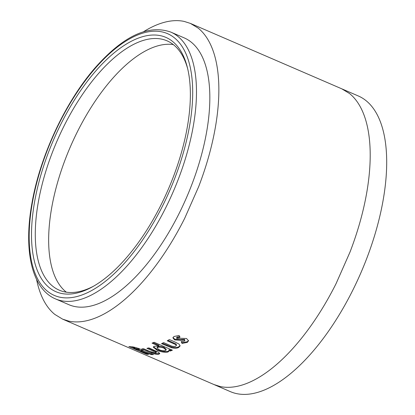 <?xml version="1.0" encoding="UTF-8"?>
<svg xmlns="http://www.w3.org/2000/svg" width="415" height="415" viewBox="0 0 415 415"><rect width="100%" height="100%" fill="white"/><g stroke="black" fill="none" stroke-linecap="round" stroke-linejoin="round"><path stroke-width="0.62" d="M140.825 271.239A145.328 65.523 113.4 0 1 68.864 304.683L55.511 298.909A145.328 65.523 113.4 0 0 127.472 265.47A145.328 65.523 113.4 0 0 192.856 128.468A145.328 65.523 113.4 0 0 170.809 32.1L184.161 37.874A145.328 65.523 113.4 0 1 206.208 134.242A145.328 65.523 113.4 0 1 140.825 271.239M93.769 286.075A135.819 61.238 113.4 0 1 59.283 290.184A135.819 61.238 113.4 0 1 41.111 188.597A135.819 61.238 113.4 0 1 99.782 72.08A135.819 61.238 113.4 0 1 167.038 40.831A135.819 61.238 113.4 0 1 187.679 68.76M97.292 69.253A138.537 62.463 113.4 0 1 187.326 67.308A138.537 62.463 113.4 0 1 124.578 259.837A138.537 62.463 113.4 0 1 92.467 286.812A138.537 62.463 113.4 0 1 31.55 231.238A138.537 62.463 113.4 0 1 97.292 69.253M36.572 279.409A161.082 72.63 113.4 0 0 41.329 295.392A161.082 72.63 113.4 0 0 54.832 314.425L62.613 319.145L230.434 391.661A161.082 72.63 -66.6 0 0 379.782 216.412A161.082 72.63 -66.6 0 0 358.228 95.932L190.412 23.411L184.198 21.424A161.082 72.63 113.4 0 0 161.534 23.141A161.082 72.63 113.4 0 0 143.632 31.675M190.412 23.411L198.194 28.127A161.082 72.63 113.4 0 1 211.697 47.165A161.082 72.63 113.4 0 1 218.295 76.261C219.021 84.577 219.047 93.572 218.368 103.247A161.082 72.63 113.4 0 1 211.961 143.891A161.082 72.63 113.4 0 1 198.629 186.755L184.737 218.217A161.082 72.63 113.4 0 1 162.172 256.662A161.082 72.63 113.4 0 1 136.717 288.181C130.18 294.951 123.608 300.787 116.999 305.689A161.082 72.63 113.4 0 1 91.497 319.415A161.082 72.63 113.4 0 1 68.828 321.127L62.613 319.145M143.17 350.338L142.91 351.1C143.403 350.779 142.506 350.12 140.234 349.114C135.97 347.49 132.883 346.712 130.964 346.779L128.863 346.53L146.661 354.223L148.466 354.446L140.706 351.09L151.356 354.618L153.451 354.607L143.035 350.96M151.615 353.077C154.629 354.114 156.927 354.519 158.514 354.286L159.739 353.699L158.66 352.345L148.907 347.91L146.905 348.304L155.516 352.107L156.082 352.75L155.552 353.004L149.914 351.464L143.668 348.766L141.738 348.927L151.615 353.077L151.854 352.314C154.868 353.357 157.161 353.756 158.732 353.528L158.514 354.286M154.359 346.255L153.234 347.111L157.166 350.322C161.305 352.045 164.88 352.62 167.893 352.055L168.978 351.157L168.879 350.41L170.3 351.023L172.407 350.187L154.147 342.297L152.035 343.132L158.8 346.053L154.359 346.255M171.421 347.692C174.502 348.476 176.92 348.403 178.668 347.464L180.094 345.97L179.119 344.144L174.865 341.924L169.398 339.563L167.219 340.793L175.815 344.652L176.328 345.524L175.706 346.183C173.916 346.722 171.986 346.442 169.906 345.332L163.666 342.634L161.523 343.641L171.421 347.692L171.561 346.956C174.637 347.744 177.049 347.671 178.787 346.743L178.668 347.464M174.689 339.916L180.665 340.279L184.317 340.025L184.758 340.596L184.364 341.094L181.189 341.659L182.014 343.413L187.29 342.406L188.529 340.793L186.537 338.505L180.24 338.261L177.008 338.588L176.65 338.152L176.992 337.732L179.861 337.322L179.114 335.476L173.937 336.508L172.889 337.846L174.689 339.916L174.777 339.211L180.743 339.579L180.665 340.279M180.743 339.579L184.39 339.33L184.317 340.025M182.009 339.335L181.931 340.035M184.39 339.33L184.831 339.901L184.758 340.596M181.609 341.664L182.014 343.413M182.102 342.702L187.367 341.706L187.29 342.406M187.367 341.706L188.514 340.445M176.65 338.152L176.728 337.447L177.07 337.032L176.992 337.732M177.07 337.032L179.928 336.627M172.988 337.499L174.777 339.211M167.997 340.362L175.924 343.931L175.815 344.652M175.924 343.931L176.442 344.803L176.328 345.524M162.415 343.231L171.561 346.956M178.787 346.743L180.094 345.607M153.441 346.758L157.363 349.57C161.497 351.292 165.066 351.868 168.065 351.303L168.983 350.758M170.3 351.023L170.461 350.276L169.04 349.663L168.879 350.41M168.065 351.303L167.893 352.055M170.461 350.276L171.597 349.835M153.026 342.749L158.961 345.311L158.8 346.053M157.363 349.57L157.166 350.322M166.057 350.037L166.223 349.295L164.065 347.397C161.653 346.442 159.609 346.193 157.939 346.644L157.223 347.194L157.041 347.946L159.163 349.746C161.554 350.727 163.603 351.028 165.31 350.644L166.057 350.037L163.909 348.138C161.492 347.189 159.443 346.94 157.767 347.391L157.041 347.946M164.065 347.397L163.909 348.138M157.939 346.644L157.767 347.391M148.269 348.045L155.729 351.349L155.516 352.107M155.729 351.349L156.299 351.993L156.082 352.75M143.424 348.787L151.854 352.314M158.732 353.528L159.651 353.269M140.706 351.09L140.981 350.327L142.988 350.877M151.615 353.855L151.356 354.618M141.598 350.385L141.328 351.147M131.622 346.841L133.962 347.853M138.444 349.788L140.81 350.81M146.941 353.461L146.661 354.223M135.565 347.5L134.133 347.371L133.858 348.133L137.51 349.71L139.3 349.7L138.309 349.082L133.858 348.133M139.3 349.7L139.476 348.797M138.569 348.32L138.309 349.082M124.977 262.638A142.61 64.299 113.4 0 1 30.394 254.909A142.61 64.299 113.4 0 1 96.887 66.452A142.61 64.299 113.4 0 1 191.476 74.181A142.61 64.299 113.4 0 1 124.977 262.638M213.964 384.544L220.178 386.531A161.082 72.63 -66.6 0 0 242.842 384.819A161.082 72.63 -66.6 0 0 268.344 371.093C274.953 366.191 281.526 360.355 288.067 353.585A161.082 72.63 -66.6 0 0 313.522 322.061A161.082 72.63 -66.6 0 0 336.083 283.616L349.975 252.154A161.082 72.63 -66.6 0 0 363.312 209.295A161.082 72.63 -66.6 0 0 369.713 168.651C370.393 158.976 370.367 149.981 369.641 141.665A161.082 72.63 -66.6 0 0 363.042 112.564A161.082 72.63 -66.6 0 0 349.539 93.531L341.758 88.815M173.33 44.597A135.819 61.238 -66.6 0 0 156.04 46.371A135.819 61.238 -66.6 0 0 134.533 57.944A135.819 61.238 -66.6 0 0 117.907 72.708A135.819 61.238 -66.6 0 0 96.446 99.284A135.819 61.238 -66.6 0 0 77.418 131.7A135.819 61.238 -66.6 0 0 65.705 158.229A135.819 61.238 -66.6 0 0 54.464 194.37A135.819 61.238 -66.6 0 0 49.063 228.639A135.819 61.238 -66.6 0 0 49.126 251.391A135.819 61.238 -66.6 0 0 54.687 275.928A135.819 61.238 -66.6 0 0 66.073 291.973A135.819 61.238 -66.6 0 0 66.338 292.186M173.683 342.816L173.569 343.537M167.032 345.228L166.892 345.965M153.472 350.291L153.26 351.049M147.351 350.488L147.112 351.251M134.751 347.428L134.481 348.19M170.809 32.1C148.912 24.381 124.339 35.545 97.084 65.606C66.483 99.491 40.177 155.127 31.919 203.345C23.37 250.624 31.846 288.939 55.511 298.909"/></g></svg>
